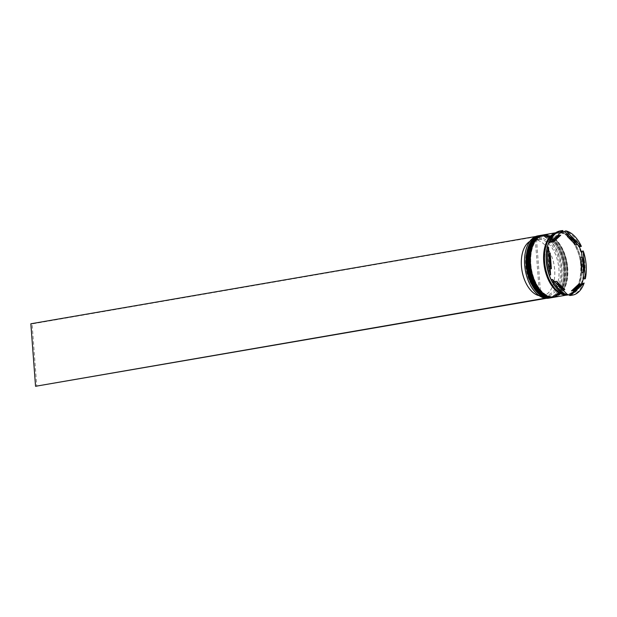<?xml version="1.0" encoding="UTF-8"?>
<svg xmlns="http://www.w3.org/2000/svg" width="617" height="617" viewBox="0 0 617 617"><rect width="100%" height="100%" fill="white"/><g stroke="black" fill="none" stroke-linecap="round" stroke-linejoin="round"><path stroke-width="0.46" stroke-dasharray="3.08 2.31" d="M546.122 298.304L545.952 296.052A29.308 16.898 80.2 0 0 560.398 268.966A29.308 16.898 80.2 0 0 541.595 238.17L541.441 236.087A31.421 18.109 -99.8 0 1 561.64 269.105A31.421 18.109 -99.8 0 1 546.107 298.134A31.421 18.109 -99.8 0 1 544.865 297.996A31.421 18.109 -99.8 0 1 534.415 291.224M548.714 298.181A31.629 18.232 80.2 0 0 561.933 269.089A31.629 18.232 80.2 0 0 537.931 235.848M527.126 264.624A30.997 17.87 80.2 0 0 550.642 297.201A30.997 17.87 80.2 0 0 561.524 286.165A30.997 17.87 80.2 0 0 563.599 268.696A30.997 17.87 80.2 0 0 554.035 242.867A30.997 17.87 80.2 0 0 540.076 236.118A30.997 17.87 80.2 0 0 527.126 264.624A30.997 17.87 -99.8 0 1 543.06 236.033A30.997 17.87 -99.8 0 1 563.599 268.696A30.997 17.87 -99.8 0 1 547.665 297.286A30.997 17.87 -99.8 0 1 527.126 264.624M539.968 235.509A31.629 18.232 -99.8 0 1 553.704 242.466A31.629 18.232 -99.8 0 1 563.46 268.827A31.629 18.232 -99.8 0 1 561.347 286.65A31.629 18.232 -99.8 0 1 550.742 297.81M529.671 264.184A30.997 17.87 80.2 0 0 553.187 296.762A30.997 17.87 80.2 0 0 564.069 285.717A30.997 17.87 80.2 0 0 566.144 268.256A30.997 17.87 80.2 0 0 556.58 242.427A30.997 17.87 80.2 0 0 542.628 235.679A30.997 17.87 80.2 0 0 529.671 264.184A30.997 17.87 -99.8 0 1 545.605 235.594A30.997 17.87 -99.8 0 1 566.144 268.256A30.997 17.87 -99.8 0 1 550.21 296.846A30.997 17.87 -99.8 0 1 529.671 264.184M542.513 235.069A31.629 18.232 -99.8 0 1 556.249 242.026A31.629 18.232 -99.8 0 1 566.005 268.387A31.629 18.232 -99.8 0 1 563.892 286.203A31.629 18.232 -99.8 0 1 553.287 297.371M556.033 287.568A31.629 18.232 80.2 0 0 570.27 294.448A31.629 18.232 80.2 0 0 583.489 265.364A31.629 18.232 80.2 0 0 559.496 232.115A31.629 18.232 80.2 0 0 548.451 243.221M584.145 278.938A32.686 18.842 80.2 0 0 584.962 265.287A32.686 18.842 80.2 0 0 582.062 251.219M571.303 295.342A32.686 18.842 80.2 0 0 582.942 283.234M567.763 294.911A32.053 18.471 -99.8 0 1 565.265 294.394L566.614 295.157M528.314 264.415A30.997 17.87 80.2 0 0 551.829 297.001A30.997 17.87 80.2 0 0 564.786 268.495A30.997 17.87 80.2 0 0 541.271 235.91A30.997 17.87 80.2 0 0 528.314 264.415A30.997 17.87 80.2 0 0 548.852 297.078A30.997 17.87 80.2 0 0 564.786 268.495A30.997 17.87 80.2 0 0 544.248 235.833A30.997 17.87 80.2 0 0 528.314 264.415M551.937 297.618A31.629 18.232 80.2 0 0 565.157 268.534A31.629 18.232 80.2 0 0 541.163 235.293M530.859 263.976A30.997 17.87 80.2 0 0 554.375 296.553A30.997 17.87 80.2 0 0 567.332 268.056A30.997 17.87 80.2 0 0 543.816 235.47A30.997 17.87 80.2 0 0 530.859 263.976A30.997 17.87 80.2 0 0 551.397 296.638A30.997 17.87 80.2 0 0 567.332 268.056A30.997 17.87 80.2 0 0 546.793 235.385A30.997 17.87 80.2 0 0 530.859 263.976M554.482 297.178A31.629 18.232 80.2 0 0 567.702 268.094A31.629 18.232 80.2 0 0 543.708 234.846M566.182 295.042A31.629 18.232 80.2 0 0 567.725 294.887A31.629 18.232 80.2 0 0 580.944 265.804A31.629 18.232 80.2 0 0 556.95 232.563A31.629 18.232 80.2 0 0 555.447 232.933M565.481 294.818A31.629 18.232 80.2 0 0 568.573 294.741A31.629 18.232 80.2 0 0 581.792 265.657A31.629 18.232 80.2 0 0 557.799 232.416A31.629 18.232 80.2 0 0 554.853 233.38M581.924 272.614A28.467 16.404 80.2 0 0 581.97 265.094A28.467 16.404 80.2 0 0 580.782 257.443M539.196 295.682A28.251 16.289 80.2 0 0 539.536 295.751L535.34 239.959A28.251 16.289 80.2 0 0 533.242 240.082A28.251 16.289 80.2 0 0 529.802 241.394M535.34 239.959L539.59 239.219A28.251 16.289 80.2 0 0 537.492 239.35A28.251 16.289 80.2 0 0 527.574 249.415A28.251 16.289 80.2 0 0 525.684 265.333A28.251 16.289 80.2 0 0 534.391 288.879A28.251 16.289 80.2 0 0 543.785 295.019L539.536 295.751M539.59 239.219L540.353 238.031A29.308 16.898 80.2 0 0 527.867 248.605A29.308 16.898 80.2 0 0 525.908 265.117A29.308 16.898 80.2 0 0 534.947 289.543A29.308 16.898 80.2 0 0 544.711 295.913L543.785 295.019M526.802 247.193A31.421 18.109 -99.8 0 1 540.199 235.949L535.679 236.504M540.353 238.031L540.199 235.949A31.421 18.109 80.2 0 1 541.441 236.087L540.183 235.725M544.88 298.15L544.711 295.913M555.107 282.154A28.467 16.404 80.2 0 0 562.642 289.751M549.014 253.757L548.528 253.842A28.467 16.404 80.2 0 0 549.67 269.004L550.148 268.919M575.723 244.903A28.467 16.404 80.2 0 0 567.332 236.442M561.964 231.491A32.053 18.471 -99.8 0 0 560.537 231.537L562.966 230.573M561.779 230.773A32.686 18.842 80.2 0 0 560.167 230.935M580.188 246.576A32.686 18.842 80.2 0 0 564.848 231.12M548.575 242.882A32.053 18.471 -99.8 0 1 548.744 242.45L548.528 243.036M551.613 280.635L565.265 294.394M546.932 248.952L548.783 273.616M560.537 231.537L548.744 242.45M577.034 244.008L569.499 236.411M583.134 272.405L581.993 257.235M563.12 290.005L554.729 281.553M549.67 269.004L548.528 253.842M551.775 242.226L559.025 235.517M571.427 290.939A28.467 16.404 80.2 0 0 578.677 284.229M545.952 296.052L545.019 295.157A28.251 16.289 80.2 0 0 547.117 295.026A28.251 16.289 80.2 0 0 558.755 267.254A28.251 16.289 80.2 0 0 540.824 239.357L541.595 238.17M545.019 295.157L540.777 295.89A28.251 16.289 80.2 0 0 542.875 295.767A28.251 16.289 80.2 0 0 554.513 267.986A28.251 16.289 80.2 0 0 536.582 240.098L540.824 239.357M540.777 295.89L536.582 240.098M541.425 235.864L32.092 323.925L36.789 386.427M30.85 323.786L32.092 323.925M551.343 297.726A31.629 18.232 80.2 0 0 564.478 268.65A31.629 18.232 80.2 0 0 540.569 235.393M564.648 268.626A31.629 18.232 -99.8 0 1 551.428 297.71C560.992 294.733 565.488 285.008 564.902 268.534C563.845 250.047 551.629 232.948 540.654 235.378A31.629 18.232 -99.8 0 1 564.648 268.626M553.889 297.286A31.629 18.232 80.2 0 0 567.023 268.21A31.629 18.232 80.2 0 0 543.114 234.954M567.193 268.179A31.629 18.232 -99.8 0 1 553.973 297.271C563.545 294.294 568.033 284.568 567.455 268.094C566.391 249.607 554.174 232.509 543.199 234.938A31.629 18.232 -99.8 0 1 567.193 268.179M544.641 261.508A31.521 18.171 80.2 0 0 565.527 294.725A31.521 18.171 80.2 0 0 581.731 265.649A31.521 18.171 80.2 0 0 560.845 232.432A31.521 18.171 80.2 0 0 544.641 261.508M555.153 233.149A31.521 18.171 -99.8 0 1 580.882 265.796A31.521 18.171 -99.8 0 1 565.843 294.941M568.041 294.193C558.046 296.646 545.744 279.91 544.742 261.539C544.294 245.25 548.544 235.771 557.483 233.11C567.478 230.658 579.787 247.394 580.782 265.765C581.229 282.054 576.98 291.532 568.041 294.193M561.524 286.165L561.347 286.65M564.069 285.717L563.892 286.203M550.642 297.201L551.829 297.001M553.187 296.762L554.375 296.553M566.445 295.111L567.725 294.887M568.573 294.741L570.27 294.448M533.242 240.082L537.492 239.35M527.574 249.415L527.867 248.605M534.391 288.879L534.947 289.543M557.799 232.416L559.496 232.115M555.67 232.779L556.95 232.563M542.628 235.679L543.816 235.47M540.076 236.118L541.271 235.91M556.58 242.427L556.249 242.026M554.035 242.867L553.704 242.466M542.875 295.767L547.117 295.026"/><path stroke-width="0.93" d="M539.459 235.586L537.931 235.848A31.629 18.232 80.2 0 0 526.833 247.116A31.629 18.232 80.2 0 0 524.712 264.932A31.629 18.232 80.2 0 0 534.469 291.293A31.629 18.232 80.2 0 0 548.714 298.181L550.241 297.911A31.629 18.232 -99.8 0 1 526.239 264.67A31.629 18.232 -99.8 0 1 539.459 235.586A31.629 18.232 -99.8 0 1 539.968 235.509M534.415 291.224A31.421 18.109 -99.8 0 1 534.361 291.162A31.421 18.109 -99.8 0 1 524.666 264.978A31.421 18.109 -99.8 0 1 526.771 247.278A31.421 18.109 -99.8 0 1 526.802 247.193M550.742 297.81A31.629 18.232 -99.8 0 1 550.241 297.911M553.287 297.371A31.629 18.232 -99.8 0 1 552.786 297.471A31.629 18.232 -99.8 0 1 528.792 264.23A31.629 18.232 -99.8 0 1 542.011 235.146A31.629 18.232 -99.8 0 1 542.513 235.069M548.451 243.221A31.629 18.232 80.2 0 0 548.39 243.383A31.629 18.232 80.2 0 0 546.276 261.207A31.629 18.232 80.2 0 0 556.033 287.568L556.588 288.232A32.686 18.842 80.2 0 0 566.614 295.157L567.802 294.949L552.47 279.493A32.686 18.842 80.2 0 0 567.802 294.949M567.763 294.911A32.053 18.471 -99.8 0 0 569.915 294.911L569.692 295.497L570.879 295.296L584.129 283.033L581.7 283.997A32.053 18.471 -99.8 0 0 583.52 277.503L584.145 278.938L585.332 278.73L583.25 251.011L582.062 251.219L581.661 252.831A32.053 18.471 -99.8 0 0 578.831 245.813L580.188 246.576L581.376 246.368L566.036 230.912L564.848 231.12L565.187 232.061A32.053 18.471 -99.8 0 0 561.964 231.491M569.692 295.497A32.686 18.842 80.2 0 0 571.303 295.342L572.491 295.134A32.686 18.842 80.2 0 0 584.129 283.033M548.39 243.383L548.513 243.059A32.053 18.471 -99.8 0 0 546.932 248.952L547.325 247.34A32.686 18.842 80.2 0 0 546.508 260.991A32.686 18.842 80.2 0 0 549.408 275.059L548.783 273.616A32.053 18.471 -99.8 0 0 551.613 280.635L551.282 279.702A32.686 18.842 80.2 0 0 556.588 288.232M542.011 235.146L541.163 235.293A31.629 18.232 80.2 0 0 527.944 264.377A31.629 18.232 80.2 0 0 551.937 297.618L552.786 297.471M555.67 232.779L543.708 234.846A31.629 18.232 80.2 0 0 530.489 263.937A31.629 18.232 80.2 0 0 554.482 297.178L566.445 295.111M555.447 232.933A31.629 18.232 80.2 0 0 543.731 261.647A31.629 18.232 80.2 0 0 566.182 295.042M554.853 233.38A31.629 18.232 80.2 0 0 544.58 261.5A31.629 18.232 80.2 0 0 565.481 294.818M547.325 247.34L548.513 247.132A32.686 18.842 80.2 0 0 547.695 260.783A32.686 18.842 80.2 0 0 550.595 274.85L549.408 275.059M583.667 264.801A28.467 16.404 80.2 0 0 582.479 257.15L580.782 257.443L581.924 272.614L583.62 272.321A28.467 16.404 80.2 0 0 583.667 264.801M529.802 241.394A28.251 16.289 80.2 0 0 521.434 266.066A28.251 16.289 80.2 0 0 539.196 295.682M555.107 282.154A28.467 16.404 80.2 0 1 554.729 281.553L556.426 281.259A28.467 16.404 80.2 0 0 564.817 289.712L563.12 290.005A28.467 16.404 80.2 0 1 562.642 289.751M549.014 253.757L550.225 253.548A28.467 16.404 80.2 0 0 551.367 268.711L550.148 268.919M560.722 235.224A28.467 16.404 80.2 0 0 553.472 241.933L551.775 242.226A28.467 16.404 80.2 0 1 559.025 235.517L560.722 235.224L553.472 241.933M577.419 244.61A28.467 16.404 80.2 0 0 569.028 236.149L567.332 236.442L575.723 244.903L577.419 244.61L569.028 236.149M556.426 281.259L564.817 289.712M550.225 253.548L551.367 268.711M583.62 272.321L582.479 257.15M548.513 247.132L550.595 274.85M561.354 230.727A32.686 18.842 80.2 0 1 562.966 230.573L549.716 242.836L548.528 243.036L548.744 242.45L548.528 243.036A32.686 18.842 80.2 0 1 548.69 242.574A32.686 18.842 80.2 0 1 560.167 230.935L561.354 230.727A32.686 18.842 80.2 0 0 549.716 242.836M581.376 246.368A32.686 18.842 80.2 0 0 566.036 230.912M585.332 278.73A32.686 18.842 80.2 0 0 583.25 251.011M551.282 279.702L552.47 279.493M570.879 295.296A32.686 18.842 80.2 0 0 572.491 295.134M578.831 245.813L577.034 244.008M569.499 236.411L565.187 232.061M583.52 277.503L583.134 272.405M581.993 257.235L581.661 252.831M569.915 294.911L581.7 283.997M578.677 284.229L571.427 290.939L573.124 290.646A28.467 16.404 80.2 0 0 580.373 283.936L578.677 284.229M573.124 290.646L580.373 283.936M546.122 298.304L544.88 298.15M535.679 236.504L30.85 323.786L35.547 386.288L546.122 298.358M544.88 298.227L35.547 386.288M540.569 235.393A31.629 18.232 80.2 0 0 540.484 235.409A31.629 18.232 80.2 0 0 527.265 264.492A31.629 18.232 80.2 0 0 551.259 297.741A31.629 18.232 80.2 0 0 551.343 297.726M551.428 297.71A31.629 18.232 -99.8 0 1 527.435 264.462A31.629 18.232 -99.8 0 1 540.654 235.378L540.484 235.409C530.913 238.386 526.424 248.103 527.003 264.577C528.067 283.072 540.284 300.171 551.259 297.741L551.683 297.664M543.114 234.954A31.629 18.232 80.2 0 0 543.029 234.969A31.629 18.232 80.2 0 0 529.81 264.053A31.629 18.232 80.2 0 0 553.804 297.294A31.629 18.232 80.2 0 0 553.889 297.286M553.973 297.271A31.629 18.232 -99.8 0 1 529.98 264.022A31.629 18.232 -99.8 0 1 543.199 234.938L543.029 234.969C533.458 237.938 528.97 247.664 529.548 264.138C530.612 282.632 542.829 299.723 553.804 297.294L554.228 297.217M565.843 294.941A31.521 18.171 -99.8 0 1 543.793 261.654A31.521 18.171 -99.8 0 1 555.153 233.149"/></g></svg>
